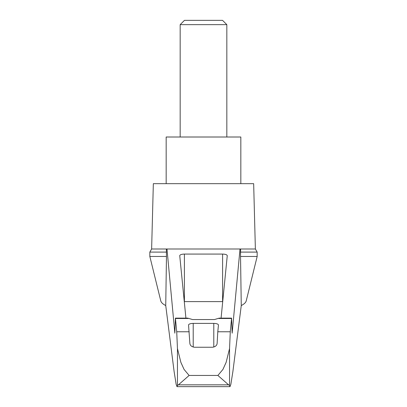 <?xml version="1.0" encoding="UTF-8"?>
<svg xmlns="http://www.w3.org/2000/svg" width="407" height="407" viewBox="0 0 407 407"><rect width="100%" height="100%" fill="white"/><g stroke="black" fill="none" stroke-linecap="round" stroke-linejoin="round"><path stroke-width="0.61" d="M257.163 256.461L257.163 252.096L240.532 252.096L240.532 256.461L257.163 256.461L246.22 300.895C245.792 302.543 244.139 304.095 241.265 305.555L232.89 371.54L230.861 384.315L229.996 386.65L229.548 385.46L228.581 384.844L178.419 384.844L177.452 385.46L177.004 386.65L176.139 384.315L174.11 371.54L165.735 305.555C162.861 304.095 161.208 302.543 160.78 300.895L149.837 256.461L149.837 252.096L151.628 248.998L166.987 248.998L174.847 333.18L175.417 318.137L176.724 331.771L177.452 348.555L180.861 362.327L184.066 369.419L189.113 375.452L217.887 375.452L222.934 369.429L226.155 362.286L229.548 348.555L230.276 331.771L217.791 331.771L217.14 343.279C216.956 345.482 215.4 346.8 212.474 347.242L194.526 347.242C191.611 346.81 190.054 345.487 189.86 343.279L188.543 324.99C188.823 324.023 190.379 323.489 193.208 323.392L213.792 323.392C216.621 323.489 218.177 324.023 218.457 324.99L217.791 331.771M165.735 305.555L166.468 256.461L149.837 256.461M240.532 256.461L241.265 305.555M166.377 248.998L166.468 256.461M240.532 252.096L240.623 248.998L255.372 248.998L253.663 183.669L153.337 183.669L151.628 248.998M166.468 252.096L149.837 252.096M230.276 331.771L231.583 318.137L219.175 318.137L214.489 319.546L192.511 319.546L187.825 318.137L175.417 318.137M185.918 318.137L179.736 255.672C180.021 254.701 181.573 254.166 184.402 254.07L222.598 254.07C225.427 254.166 226.979 254.701 227.264 255.672L221.082 318.137M184.285 301.607A4.665 1.206 180 0 1 184.402 301.607L222.598 301.607A4.665 1.206 180 0 1 222.715 301.607M189.209 331.771L176.724 331.771M228.581 384.844L217.887 375.452M226.831 24.644L222.537 20.35L184.463 20.35L180.169 24.644L226.831 24.644L226.831 137.006M180.169 24.644L180.169 137.006M240.832 183.669L240.832 137.006L166.168 137.006L166.168 183.669M178.419 384.844L189.113 375.452M231.583 318.137L232.153 333.18L240.013 248.998L240.623 248.998M229.991 386.65L177.009 386.65M240.013 248.998L166.987 248.998M177.452 385.46L177.452 348.555M222.598 254.07L222.598 301.607M184.402 254.07L184.402 301.607M229.548 385.46L229.548 348.555M213.792 323.392L213.792 347.064M193.208 323.392L193.208 347.064M231.517 318.478L218.89 318.478M188.11 318.478L175.483 318.478M257.163 252.096L255.372 248.998M177.004 386.65L229.996 386.65"/></g></svg>
